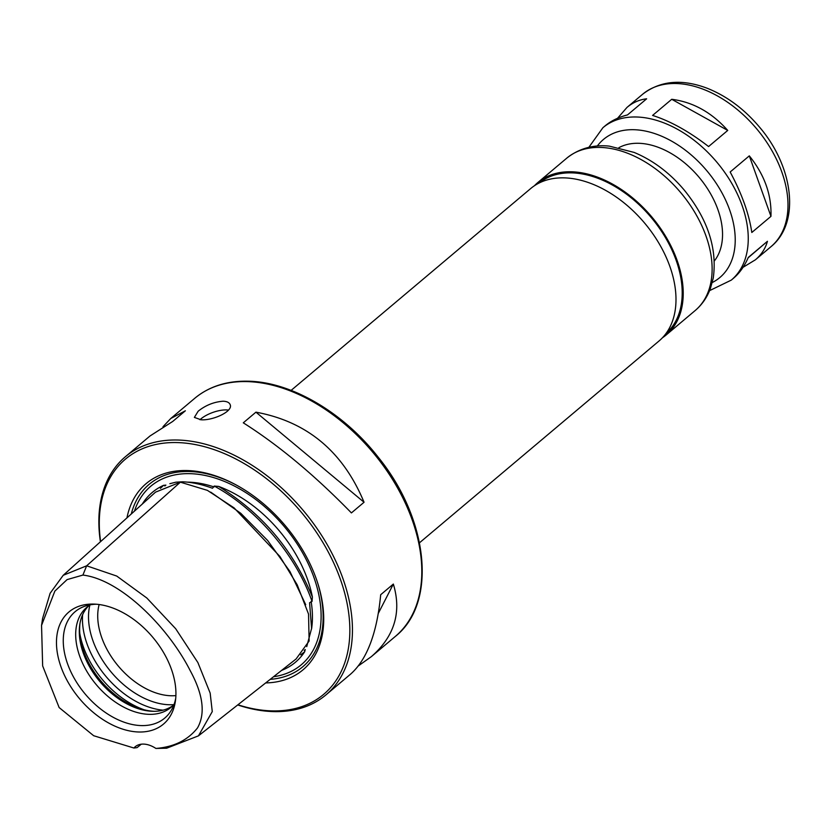 <?xml version="1.0" encoding="UTF-8"?>
<svg xmlns="http://www.w3.org/2000/svg" width="831" height="831" viewBox="0 0 831 831"><rect width="100%" height="100%" fill="white"/><g stroke="black" fill="none" stroke-linecap="round" stroke-linejoin="round"><path stroke-width="1.25" d="M617.547 118.282L626.979 107.428C632.848 102.525 639.392 99.647 646.643 98.806L627.488 114.927C618.534 117.223 611.107 120.838 605.207 125.772L602.911 127.704A99.637 64.922 49.9 0 1 716.758 162.076A99.637 64.922 49.9 0 1 731.301 280.109L733.596 278.167C739.6 273.077 744.493 266.169 748.295 257.433L767.439 241.302C765.403 248.552 761.383 254.722 755.369 259.823L743.039 267.312M708.583 146.547C689.044 131.464 670.378 121.097 652.584 115.426L671.728 99.294C693.012 102.026 711.679 112.403 727.738 130.425L708.583 146.547M770.96 216.351L751.816 232.483C749.063 213.91 741.844 193.748 730.158 171.996L749.302 155.864C764.478 174.676 771.698 194.838 770.96 216.351L749.302 155.864M671.728 99.294L727.738 130.425M767.439 241.302L748.129 257.807M618.918 147.658A74.728 48.697 49.9 0 1 698.923 177.096A74.728 48.697 49.9 0 1 714.359 260.934M534.437 185.739A99.637 64.922 49.9 0 1 537.886 182.488A99.637 64.922 49.9 0 1 651.733 216.86A99.637 64.922 49.9 0 1 666.275 334.883A99.637 64.922 49.9 0 1 662.494 337.729M539.319 182.924A98.39 64.112 49.9 0 1 651.109 217.379A98.39 64.112 49.9 0 1 666.088 333.397M291.12 390.383L530.656 188.575A99.637 64.922 49.9 0 1 644.503 222.947A99.637 64.922 49.9 0 1 659.045 340.97L419.51 542.778M237.708 704.948A155.677 101.444 -130.1 0 0 325.96 694.882A155.677 101.444 -130.1 0 0 326.375 543.194A155.677 101.444 -130.1 0 0 177.034 440.015A155.677 101.444 -130.1 0 0 125.346 456.759A155.677 101.444 -130.1 0 0 100.416 541.791M201.05 419.78L194.371 417.401L198.152 411.231C205.569 405.268 213.879 401.934 223.092 401.217C226.936 401.363 229.283 402.495 230.135 404.593C233.48 411.366 212.902 420.663 201.05 419.78M162.98 426.739L170.75 418.512L185.375 410.784L172.734 421.442L150.027 435.963L125.346 456.759M325.96 694.882L350.64 674.086C367.022 659.544 377.035 633.077 380.691 594.716L393.343 584.058C401.82 612.198 394.496 636.39 371.364 656.625L358.41 665.86M364.051 502.256L351.409 512.914C314.814 475.342 278.769 445.312 243.286 422.823L255.927 412.166C306.982 421.546 343.016 451.576 364.051 502.256L255.927 412.166M228.452 410.088A18.988 7.147 -19.7 0 0 199.97 419.738M378.354 613.278L393.343 584.058M237.915 704.781A153.808 100.229 -130.1 0 0 345.956 598.154A153.808 100.229 -130.1 0 0 176.536 442.559A153.808 100.229 -130.1 0 0 100.613 541.615M265.671 682.926A121.742 79.329 -130.1 0 0 316.84 580.495A121.742 79.329 -130.1 0 0 236.534 485.159A121.742 79.329 -130.1 0 0 186.549 470.533A121.742 79.329 -130.1 0 0 126.956 517.879M237.136 485.491A119.249 77.709 -130.1 0 0 188.772 471.489A119.249 77.709 -130.1 0 0 131.277 513.994M270.21 679.353A119.249 77.709 -130.1 0 0 316.621 579.841M169.856 483.694L175.902 482.177L182.498 481.793C191.639 482.157 201.642 484.307 212.507 488.254L214.232 486.062L218.636 486.415A111.053 72.359 49.9 0 1 312.394 597.032L312.041 601.436L309.579 602.766L311.583 628.454L306.732 646.622M142.278 504.074A111.053 72.359 49.9 0 1 163.572 485.346L165.878 485.107L164.808 485.979M304.208 650.444L305.247 649.53L304.665 651.784A111.053 72.359 49.9 0 1 281.574 670.409M41.55 625.379L42.62 618.357L50.13 593.272L63.208 575.301L155.522 492.149L180.369 482.177L207.397 490.363L234.072 507.876L279.922 556.49L297.186 584.785L308.54 614.109L309.122 641.033L296.065 659.004L198.443 735.861L166.657 748.212L155.916 748.451A24.909 16.236 49.9 0 0 135.152 746.768A24.909 16.236 49.9 0 0 133.895 748.014L93.674 735.726L59.136 707.555L42.651 665.922L41.55 625.379L54.856 591.101L67.082 579.612L82.913 575.073C120.775 579.591 168.028 627.052 190.122 670.482C203.148 694.404 205.61 713.549 197.508 727.935C187.827 740.151 173.97 746.986 155.916 748.451M63.208 575.301L86.642 565.807L116.735 576.06L146.838 598.019L175.684 628.724L197.892 662.577L210.17 693.116L212.269 711.596L198.443 735.861M141.26 744.192L137.053 747.63L133.895 748.014M93.29 604.075A73.325 47.783 -130.1 0 0 57.9 655.919A73.325 47.783 -130.1 0 0 118.947 727.811A73.325 47.783 -130.1 0 0 175.445 700.813A73.325 47.783 -130.1 0 0 93.955 604.085A73.325 47.783 -130.1 0 0 93.29 604.075M96.438 604.23A69.555 45.321 -130.1 0 0 84.274 606.422A69.555 45.321 -130.1 0 0 85.25 694.114A69.555 45.321 -130.1 0 0 171.498 709.954A69.555 45.321 -130.1 0 0 175.715 698.341M90.247 604.823A65.389 42.61 -130.1 0 0 86.808 607.295A65.389 42.61 -130.1 0 0 96.354 684.754A65.389 42.61 -130.1 0 0 171.072 707.306A65.389 42.61 -130.1 0 0 174.084 704.345M88.678 605.851A65.389 42.61 -130.1 0 0 79.807 624.445A65.389 42.61 -130.1 0 0 99.969 681.711A65.389 42.61 -130.1 0 0 152.977 711.294A65.389 42.61 -130.1 0 0 172.806 705.706M80.005 623.292A67.186 43.773 -130.1 0 0 154.14 711.294M99.149 604.532A65.389 42.61 -130.1 0 0 118.397 666.182A65.389 42.61 -130.1 0 0 175.892 695.609M642.643 94.235A99.637 64.922 49.9 0 1 756.49 128.597A99.637 64.922 49.9 0 1 771.033 246.63C800.949 222.334 793.127 166.013 759.212 126.769C744.025 108.861 726.689 96.022 707.202 88.263C681.836 78.675 660.313 80.659 642.643 94.235L626.979 107.428M597.302 146.038A90.299 58.835 49.9 0 1 706.682 170.563A90.299 58.835 49.9 0 1 712.281 282.519M566.784 158.139A99.637 64.922 49.9 0 1 680.631 192.512A99.637 64.922 49.9 0 1 695.173 310.545C702.081 304.655 707.16 297.301 710.422 288.482L713.247 278.125C717.371 248.334 707.68 218.958 684.173 189.987C669.599 172.765 652.906 160.238 634.095 152.405L609.403 146.152C599.016 144.958 582.344 145.778 566.784 158.139L537.886 182.488M395.317 636.442C437.501 603.14 428.734 519.219 378.188 457.164C343.12 412.166 290.715 381.554 247.42 381.19C226.468 380.868 208.893 386.581 194.714 398.329A155.677 101.444 49.9 0 1 246.392 381.585A155.677 101.444 49.9 0 1 395.733 484.764A155.677 101.444 49.9 0 1 395.317 636.442L371.364 656.625M273.544 676.735A116.756 76.078 -130.1 0 0 319.114 596.211A116.756 76.078 -130.1 0 0 189.551 473.66A116.756 76.078 -130.1 0 0 134.456 511.127M214.055 486.945A110.533 72.027 -130.1 0 0 187.64 482.136M311.563 628.974A110.533 72.027 -130.1 0 0 311.126 601.467M304.665 651.784L300.677 654.828M305.247 649.53L304.458 650.278M214.232 486.062C256.821 509.112 296.179 555.544 312.041 601.436M210.742 492.139L240.761 513.278L267.634 540.482L289.957 571.541L305.725 604.698M160.393 488.327L163.572 485.346M218.636 486.415C261.848 513.059 293.104 549.935 312.394 597.032M82.913 575.073L86.642 565.807L180.369 482.177M79.776 633.284A74.728 48.697 -130.1 0 0 144.262 709.83M82.622 614.722A74.728 48.697 -130.1 0 0 163.042 710.173M89.893 605.041A71.996 46.91 -130.1 0 0 111.271 672.186A71.996 46.91 -130.1 0 0 173.814 704.646M755.369 259.823L771.033 246.63M602.911 127.704L588.836 147.336M731.301 280.109L709.57 290.642M666.275 334.883L695.173 310.545M194.714 398.329L170.75 418.512"/></g></svg>
